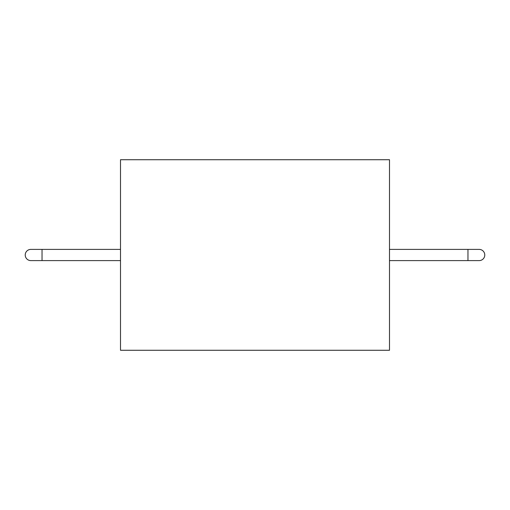 <?xml version="1.0" encoding="UTF-8"?>
<svg xmlns="http://www.w3.org/2000/svg" width="510" height="510" viewBox="0 0 510 510"><rect width="100%" height="100%" fill="white"/><g stroke="black" fill="none" stroke-linecap="round" stroke-linejoin="round"><path stroke-width="0.76" d="M120.5 159.726L120.5 350.274L389.5 350.274L389.5 159.726L120.5 159.726M42.037 249.396L30.829 249.396A5.604 5.604 0 0 0 25.226 255A5.604 5.604 0 0 0 30.829 260.604L42.037 260.604L42.037 249.396L120.5 249.396M389.5 249.396L467.963 249.396L467.963 260.604L389.5 260.604M467.963 260.604L479.17 260.604A5.604 5.604 0 0 0 484.774 255A5.604 5.604 0 0 0 479.17 249.396L467.963 249.396M120.5 260.604L42.037 260.604"/></g></svg>
